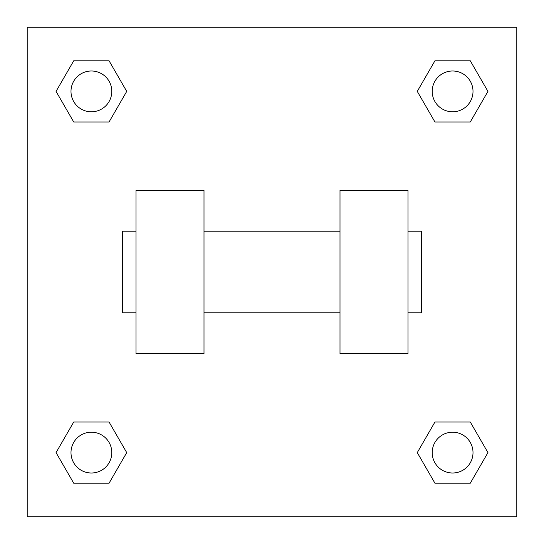 <?xml version="1.0" encoding="UTF-8"?>
<svg xmlns="http://www.w3.org/2000/svg" width="544" height="544" viewBox="0 0 544 544"><rect width="100%" height="100%" fill="white"/><g stroke="black" fill="none" stroke-linecap="round" stroke-linejoin="round"><path stroke-width="0.82" d="M126.725 91.392L109.058 121.992L73.726 121.992L56.059 91.392L73.726 60.792L109.058 60.792L126.725 91.392L109.058 121.992L96.07 121.992M96.07 422.008L109.058 422.008L126.725 452.608L109.058 483.208L73.726 483.208L56.059 452.608L73.726 422.008L109.058 422.008M447.93 121.992L434.942 121.992L417.275 91.392L434.942 60.792L470.274 60.792L487.941 91.392L470.274 121.992L434.942 121.992M417.275 452.608L434.942 422.008L470.274 422.008L487.941 452.608L470.274 483.208L434.942 483.208L417.275 452.608L434.942 422.008L447.93 422.008M434.942 422.008L470.274 422.008L434.942 422.008M470.274 483.208L434.942 483.208L470.274 483.208L487.941 452.608M473.008 452.608A20.4 20.4 0 0 0 442.408 434.942A20.4 20.4 0 0 0 442.408 470.274A20.4 20.4 0 0 0 473.008 452.608M109.058 483.208L73.726 483.208L109.058 483.208L126.725 452.608M111.792 452.608A20.4 20.4 0 0 0 81.192 434.942A20.4 20.4 0 0 0 81.192 470.274A20.4 20.4 0 0 0 111.792 452.608M434.942 60.792L470.274 60.792L434.942 60.792L417.275 91.392M473.008 91.392A20.4 20.4 0 0 0 442.408 73.726A20.4 20.4 0 0 0 442.408 109.058A20.4 20.4 0 0 0 473.008 91.392M73.726 60.792L109.058 60.792L73.726 60.792L56.059 91.392M109.058 121.992L73.726 121.992L109.058 121.992M111.792 91.392A20.4 20.4 0 0 0 81.192 73.726A20.4 20.4 0 0 0 81.192 109.058A20.4 20.4 0 0 0 111.792 91.392M516.8 27.2L516.8 516.8L27.2 516.8L27.2 27.2L516.8 27.2M56.059 452.608L73.726 422.008M487.941 91.392L470.274 121.992M340 190.4L340 353.6L408 353.6L408 190.4L340 190.4M204 353.6L204 190.4L136 190.4L136 353.6L204 353.6M408 312.8L421.6 312.8L421.6 231.2L408 231.2M136 231.2L122.4 231.2L122.4 312.8L136 312.8M340 231.2L204 231.2M340 312.8L204 312.8"/></g></svg>
